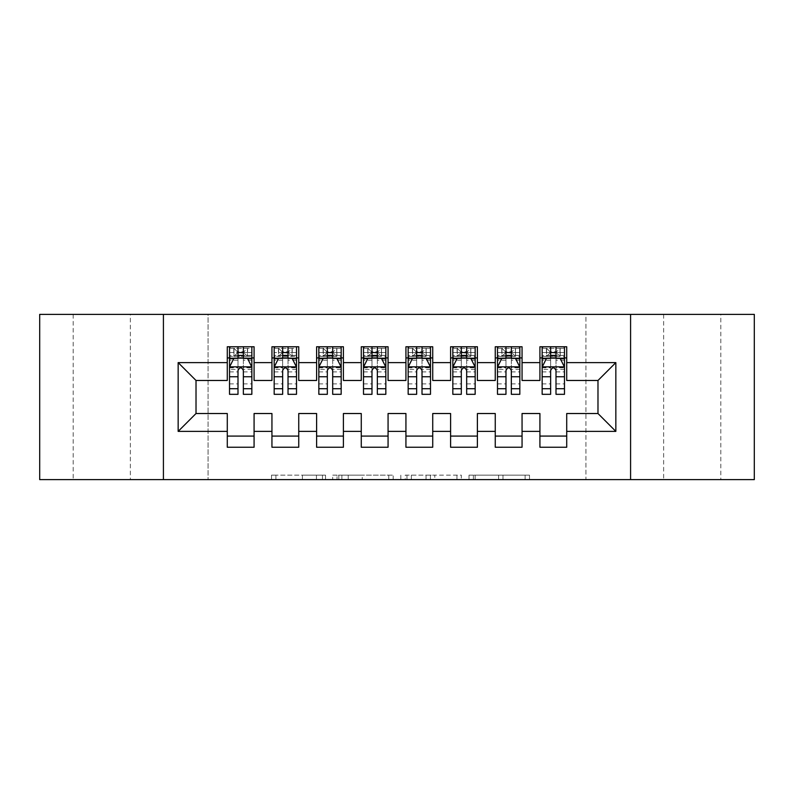 <?xml version="1.0" encoding="UTF-8"?>
<svg xmlns="http://www.w3.org/2000/svg" width="794" height="794" viewBox="0 0 794 794"><rect width="100%" height="100%" fill="white"/><g stroke="black" fill="none" stroke-linecap="round" stroke-linejoin="round"><path stroke-width="0.6" stroke-dasharray="3.97 2.98" d="M325.54 479.626L275.895 479.626L325.54 479.626L325.54 475.159L302.415 475.159L302.415 479.626L302.415 475.159L325.54 475.159L325.54 479.626L325.54 475.159L302.415 475.159L302.415 479.626L302.415 475.159L325.54 475.159L275.895 475.159L325.54 475.159M720.803 314.374L663.635 314.374L720.803 314.374L720.803 479.626L663.635 479.626L720.803 479.626M663.635 314.374L663.635 479.626M130.365 314.374L73.197 314.374L130.365 314.374L130.365 479.626L73.197 479.626L130.365 479.626M73.197 314.374L73.197 479.626M525.122 479.626L473.393 479.626L525.122 479.626L525.122 475.159L502.979 475.159L529.509 475.159L529.509 479.626L529.509 475.159L473.393 475.159L529.509 475.159L529.509 479.626L529.509 475.159L525.122 475.159L525.122 479.626M498.602 479.626L475.14 479.626L498.602 479.626L498.602 475.159L502.979 475.159L498.602 475.159L498.602 479.626L498.602 475.159L475.14 475.159L475.14 479.626L475.14 475.159L498.602 475.159L498.602 479.626M469.006 479.626L473.393 479.626L469.006 479.626L469.006 475.159L473.393 475.159L469.006 475.159L469.006 479.626M271.508 479.626L275.895 479.626L271.508 479.626L271.508 475.159L275.895 475.159L271.508 475.159L271.508 479.626M585.922 479.626L208.078 479.626L208.078 314.374L585.922 314.374L585.922 479.626L754.3 479.626L754.3 314.374L585.922 314.374L585.922 479.626M39.7 479.626L208.078 479.626L208.078 314.374L39.7 314.374L39.7 479.626M393.169 479.626L388.782 479.626L393.169 479.626L393.169 475.159L393.169 479.626M337.053 479.626L388.782 479.626L332.666 479.626L337.053 479.626L337.053 475.159L393.169 475.159L332.666 475.159L332.666 479.626L332.666 475.159L337.053 475.159L337.053 479.626M405.218 479.626L461.334 479.626L400.831 479.626L405.218 479.626L405.218 475.159L461.334 475.159L461.334 479.626L461.334 475.159L434.814 475.159L434.814 479.626M522.055 436.085L522.055 447.24L495.258 447.24L495.258 436.085L522.055 436.085L522.055 413.525L539.92 413.525L539.92 436.075M495.258 346.76L522.055 346.76L522.055 357.915L495.258 357.915L495.258 346.76M432.73 436.085L432.73 447.24L405.933 447.24L405.933 436.085L432.73 436.085L432.73 413.525L450.595 413.525L450.595 436.085L477.393 436.085L477.393 413.525L495.258 413.525L495.258 436.085M405.933 346.76L432.73 346.76L432.73 357.915L405.933 357.915L405.933 346.76M343.405 436.085L343.405 447.24L316.608 447.24L316.608 436.085L343.405 436.085L343.405 413.525L361.27 413.525L361.27 436.085L388.067 436.085L388.067 413.525L405.933 413.525L405.933 436.085M316.608 346.76L343.405 346.76L343.405 357.915L316.608 357.915L316.608 346.76M254.08 436.085L254.08 447.25L227.282 447.25L227.282 436.085L254.08 436.085L254.08 413.525L271.945 413.525L271.945 436.085L298.743 436.085L298.743 413.525L316.608 413.525L316.608 436.085M227.282 346.76L254.08 346.76L254.08 357.915L227.282 357.915L227.282 346.76M271.945 346.76L298.743 346.76L298.743 357.915L271.945 357.915L271.945 346.76M298.743 436.085L298.743 447.24L271.945 447.24L271.945 436.085M361.27 346.76L388.067 346.76L388.067 357.915L361.27 357.915L361.27 346.76M388.067 436.085L388.067 447.24L361.27 447.24L361.27 436.085M450.595 346.76L477.393 346.76L477.393 357.915L450.595 357.915L450.595 346.76M477.393 436.085L477.393 447.24L450.595 447.24L450.595 436.085M539.92 346.76L566.717 346.76L566.717 357.915L539.92 357.915L539.92 346.76M539.92 447.24L539.92 436.085L566.717 436.085L566.717 447.24L539.92 447.24M566.717 436.075L566.717 413.525L597.981 413.525L597.981 380.475L566.717 380.475L566.717 357.915M539.92 357.915L539.92 380.475L522.055 380.475L522.055 357.915M495.258 357.915L495.258 380.475L477.393 380.475L477.393 357.915M450.595 357.915L450.595 380.475L432.73 380.475L432.73 357.915M405.933 357.915L405.933 380.475L388.067 380.475L388.067 357.915M361.27 357.915L361.27 380.475L343.405 380.475L343.405 357.915M316.608 357.915L316.608 380.475L298.743 380.475L298.743 357.925M227.282 357.925L227.282 380.475L196.019 380.475L196.019 413.525L227.282 413.525L227.282 436.085M271.945 357.925L271.945 380.475L254.08 380.475L254.08 357.925M542.153 357.915L564.484 357.915M497.491 357.915L519.822 357.915M452.828 357.915L475.159 357.915M408.166 357.915L430.497 357.915M363.503 357.915L385.834 357.915M318.841 357.915L341.172 357.915M296.509 346.75L274.178 346.75L274.178 357.925L288.024 357.925M238.002 357.925L229.516 357.925L229.516 352.566L238.002 352.566L238.002 346.76L251.847 346.76L229.516 346.76L229.516 357.925L243.361 357.925M163.415 479.626L163.415 314.374M630.585 314.374L630.585 479.626M341.877 479.626L348.229 479.626L341.877 479.626L341.877 475.159L338.8 475.159L338.8 479.626L338.8 475.159L348.229 475.159L341.877 475.159L341.877 479.626M348.229 479.626L362.253 479.626L348.229 479.626L348.229 475.159L362.253 475.159L362.253 479.626L362.253 475.159L348.229 475.159L348.229 479.626M405.218 475.159L430.427 475.159L430.427 479.626L430.427 475.159L426.041 475.159L430.427 475.159L430.427 479.626L430.427 475.159L434.814 475.159M406.975 475.159L406.975 479.626L406.975 475.159M400.831 475.159L400.831 479.626L400.831 475.159M229.516 367.076L229.516 388.514L229.516 367.076L233.982 358.144L247.381 358.144L251.847 367.076L251.847 388.514L251.847 367.076M229.516 394.32L229.516 352.566L251.847 352.566L251.847 357.925L229.516 357.925L230.597 356.357L250.765 356.357L230.597 356.357M251.847 394.32L251.847 352.566L243.361 352.566L243.361 346.76M244.026 351.673L244.026 353.012L237.327 353.012L237.327 351.673L244.026 351.673L247.381 348.318L247.381 356.357L247.381 348.318L250.765 348.318L251.847 346.76L251.847 357.925L250.765 356.357M238.002 394.32L238.002 369.329L229.516 369.329M229.516 367.771L238.002 367.771L238.002 388.514L238.002 370.431C239.788 367.046 241.575 367.046 243.361 370.431L243.361 388.514L243.361 367.771L251.847 367.771M247.381 348.318L230.597 348.318L229.516 346.76L238.002 346.76M238.002 352.566L238.002 369.329M251.847 369.329L243.361 369.329L243.361 352.566M238.002 367.771L238.002 358.144M243.361 358.144L243.361 367.771M243.361 369.329L243.361 394.32M237.327 351.673L233.982 348.318L233.982 356.357L237.327 353.012M233.982 348.318L233.982 356.357M230.597 348.318L250.765 348.318M247.381 356.357L244.026 353.012M296.509 394.32L296.509 352.566L274.178 352.566L282.664 352.566L282.664 346.76L296.509 346.76L296.509 357.925L274.178 357.925L274.178 352.566L274.178 394.32M274.178 367.076L274.178 388.514L274.178 367.076L278.644 358.144L292.043 358.144L296.509 367.076L296.509 388.514L296.509 367.076M296.509 369.329L288.024 369.329L288.024 352.566L296.509 352.566L296.509 357.925L295.428 356.357L275.26 356.357L295.428 356.357M282.664 394.32L282.664 369.329L274.178 369.329M274.178 367.771L282.664 367.771L282.664 388.514L282.664 370.431C284.451 367.046 286.237 367.046 288.024 370.431L288.024 388.514L288.024 367.771L296.509 367.771M274.178 346.76L282.664 346.76M282.664 352.566L282.664 369.329M282.664 367.771L282.664 358.144M288.024 358.144L288.024 367.771M288.024 369.329L288.024 394.32M282.664 357.925L274.178 357.925L275.26 356.357M288.688 351.673L288.688 353.012L281.989 353.012L281.989 351.673L288.688 351.673L292.043 348.318L292.043 356.357L292.043 348.318L295.428 348.318L296.509 346.76M274.178 346.75L275.26 348.318L278.644 348.318L278.644 356.357L281.989 353.002M292.043 348.318L278.644 348.318L278.644 356.357M275.26 348.318L295.428 348.318M281.989 351.663L278.644 348.318M292.043 356.357L288.688 353.012M288.024 352.566L288.024 346.76M341.172 346.75L318.841 346.75L318.841 357.925L318.841 352.566L327.327 352.566L327.327 346.76L341.172 346.76L341.172 357.925L332.686 357.925M318.841 367.076L318.841 388.514L318.841 367.076L323.307 358.144L336.706 358.144L341.172 367.076L341.172 388.514L341.172 367.076M318.841 394.32L318.841 352.566L341.172 352.566L341.172 357.925L327.327 357.925M341.172 394.32L341.172 352.566L332.686 352.566L332.686 346.76M327.327 394.32L327.327 369.329L318.841 369.329M318.841 367.771L327.327 367.771L327.327 388.514L327.327 370.431C329.113 367.046 330.899 367.046 332.686 370.431L332.686 388.514L332.686 367.771L341.172 367.771M318.841 346.76L327.327 346.76M327.327 352.566L327.327 369.329M341.172 369.329L332.686 369.329L332.686 352.566M327.327 367.771L327.327 358.144M332.686 358.144L332.686 367.771M332.686 369.329L332.686 394.32M336.914 356.357L319.922 356.357L336.914 356.357L336.914 348.318L340.09 348.318L341.172 346.76M341.172 357.925L340.09 356.357M333.351 351.673L333.351 353.012L326.652 353.012L326.652 351.673L333.351 351.673L336.706 348.318L336.706 356.357L336.914 348.318M318.841 346.75L319.922 348.318L323.307 348.318L323.307 356.357L326.652 353.002M336.706 348.318L323.307 348.318L323.307 356.357M319.922 356.357L318.841 357.925M319.922 348.318L340.09 348.318M326.652 351.663L323.307 348.318M336.706 356.357L333.351 353.012M385.834 346.75L363.503 346.75L363.503 357.925L363.503 352.566L371.989 352.566L371.989 346.76L385.834 346.76L385.834 357.925L377.349 357.925M363.503 367.076L363.503 388.514L363.503 367.076L367.969 358.144L381.368 358.144L385.834 367.076L385.834 388.514L385.834 367.076M363.503 394.32L363.503 352.566L385.834 352.566L385.834 357.925L371.989 357.925M385.834 394.32L385.834 352.566L377.349 352.566L377.349 346.76M371.989 394.32L371.989 369.329L363.503 369.329M363.503 367.771L371.989 367.771L371.989 388.514L371.989 370.431C373.776 367.046 375.562 367.046 377.349 370.431L377.349 388.514L377.349 367.771L385.834 367.771M363.503 346.76L371.989 346.76M371.989 352.566L371.989 369.329M385.834 369.329L377.349 369.329L377.349 352.566M371.989 367.771L371.989 358.144M377.349 358.144L377.349 367.771M377.349 369.329L377.349 394.32M381.577 356.357L364.585 356.357L381.577 356.357L381.577 348.318L384.753 348.318L385.834 346.76M385.834 357.925L384.753 356.357M378.013 351.673L378.013 353.012L371.314 353.012L371.314 351.673L378.013 351.673L381.368 348.318L381.368 356.357L381.577 348.318M363.503 346.75L364.585 348.318L367.969 348.318L367.969 356.357L371.314 353.002M381.368 348.318L367.969 348.318L367.969 356.357M364.585 356.357L363.503 357.925M364.585 348.318L384.753 348.318M371.314 351.663L367.969 348.318M381.368 356.357L378.013 353.012M430.497 346.75L408.166 346.75L408.166 357.925L408.166 352.566L416.652 352.566L416.652 346.76L430.497 346.76L430.497 357.925L422.011 357.925M408.166 367.076L408.166 388.514L408.166 367.076L412.632 358.144L426.031 358.144L430.497 367.076L430.497 388.514L430.497 367.076M408.166 394.32L408.166 352.566L430.497 352.566L430.497 357.925L416.652 357.925M430.497 394.32L430.497 352.566L422.011 352.566L422.011 346.76M416.652 394.32L416.652 369.329L408.166 369.329M408.166 367.771L416.652 367.771L416.652 388.514L416.652 370.431C418.438 367.046 420.224 367.046 422.011 370.431L422.011 388.514L422.011 367.771L430.497 367.771M408.166 346.76L416.652 346.76M416.652 352.566L416.652 369.329M430.497 369.329L422.011 369.329L422.011 352.566M416.652 367.771L416.652 358.144M422.011 358.144L422.011 367.771M422.011 369.329L422.011 394.32M426.239 356.357L409.247 356.357L426.239 356.357L426.239 348.318L429.415 348.318L430.497 346.76M430.497 357.925L429.415 356.357M422.676 351.673L422.676 353.012L415.977 353.012L415.977 351.673L422.676 351.673L426.031 348.318L426.031 356.357L426.239 348.318M408.166 346.75L409.247 348.318L412.632 348.318L412.632 356.357L415.977 353.002M426.031 348.318L412.632 348.318L412.632 356.357M409.247 356.357L408.166 357.925M409.247 348.318L429.415 348.318M415.977 351.663L412.632 348.318M426.031 356.357L422.676 353.012M475.159 346.75L452.828 346.75L452.828 357.925L452.828 352.566L461.314 352.566L461.314 346.76L475.159 346.76L475.159 357.925L466.673 357.925M452.828 367.076L452.828 388.514L452.828 367.076L457.294 358.144L470.693 358.144L475.159 367.076L475.159 388.514L475.159 367.076M452.828 394.32L452.828 352.566L475.159 352.566L475.159 357.925L461.314 357.925M475.159 394.32L475.159 352.566L466.673 352.566L466.673 346.76M461.314 394.32L461.314 369.329L452.828 369.329M452.828 367.771L461.314 367.771L461.314 388.514L461.314 370.431C463.101 367.046 464.887 367.046 466.673 370.431L466.673 388.514L466.673 367.771L475.159 367.771M452.828 346.76L461.314 346.76M461.314 352.566L461.314 369.329M475.159 369.329L466.673 369.329L466.673 352.566M461.314 367.771L461.314 358.144M466.673 358.144L466.673 367.771M466.673 369.329L466.673 394.32M470.902 356.357L453.91 356.357L470.902 356.357L470.902 348.318L474.078 348.318L475.159 346.76M475.159 357.925L474.078 356.357M467.338 351.673L467.338 353.012L460.639 353.012L460.639 351.673L467.338 351.673L470.693 348.318L470.693 356.357L470.902 348.318M452.828 346.75L453.91 348.318L457.294 348.318L457.294 356.357L460.639 353.002M470.693 348.318L457.294 348.318L457.294 356.357M453.91 356.357L452.828 357.925M453.91 348.318L474.078 348.318M460.639 351.663L457.294 348.318M470.693 356.357L467.338 353.012M519.822 346.75L497.491 346.75L497.491 357.925L497.491 352.566L505.977 352.566L505.977 346.76L519.822 346.76L519.822 357.925L511.336 357.925M497.491 367.076L497.491 388.514L497.491 367.076L501.957 358.144L515.356 358.144L519.822 367.076L519.822 388.514L519.822 367.076M497.491 394.32L497.491 352.566L519.822 352.566L519.822 357.925L505.977 357.925M519.822 394.32L519.822 352.566L511.336 352.566L511.336 346.76M505.977 394.32L505.977 369.329L497.491 369.329M497.491 367.771L505.977 367.771L505.977 388.514L505.977 370.431C507.763 367.046 509.55 367.046 511.336 370.431L511.336 388.514L511.336 367.771L519.822 367.771M497.491 346.76L505.977 346.76M505.977 352.566L505.977 369.329M519.822 369.329L511.336 369.329L511.336 352.566M505.977 367.771L505.977 358.144M511.336 358.144L511.336 367.771M511.336 369.329L511.336 394.32M515.564 356.357L498.572 356.357L515.564 356.357L515.564 348.318L518.74 348.318L519.822 346.76M519.822 357.925L518.74 356.357M512.001 351.673L512.001 353.012L505.302 353.012L505.302 351.673L512.001 351.673L515.356 348.318L515.356 356.357L515.564 348.318M497.491 346.75L498.572 348.318L501.957 348.318L501.957 356.357L505.302 353.002M515.356 348.318L501.957 348.318L501.957 356.357M498.572 356.357L497.491 357.925M498.572 348.318L518.74 348.318M505.302 351.663L501.957 348.318M515.356 356.357L512.001 353.012M564.484 346.75L542.153 346.75L542.153 357.925L542.153 352.566L550.639 352.566L550.639 346.76L564.484 346.76L564.484 357.925L555.999 357.925M542.153 367.076L542.153 388.514L542.153 367.076L546.619 358.144L560.018 358.144L564.484 367.076L564.484 388.514L564.484 367.076M542.153 394.32L542.153 352.566L564.484 352.566L564.484 357.925L550.639 357.925M564.484 394.32L564.484 352.566L555.999 352.566L555.999 346.76M550.639 394.32L550.639 369.329L542.153 369.329M542.153 367.771L550.639 367.771L550.639 388.514L550.639 370.431C552.426 367.046 554.212 367.046 555.999 370.431L555.999 388.514L555.999 367.771L564.484 367.771M542.153 346.76L550.639 346.76M550.639 352.566L550.639 369.329M564.484 369.329L555.999 369.329L555.999 352.566M550.639 367.771L550.639 358.144M555.999 358.144L555.999 367.771M555.999 369.329L555.999 394.32M560.227 356.357L543.235 356.357L560.227 356.357L560.227 348.318L563.403 348.318L564.484 346.76M564.484 357.925L563.403 356.357M556.663 351.673L556.663 353.012L549.964 353.012L549.964 351.673L556.663 351.673L560.018 348.318L560.018 356.357L560.227 348.318M542.153 346.75L543.235 348.318L546.619 348.318L546.619 356.357L549.964 353.002M560.018 348.318L546.619 348.318L546.619 356.357M543.235 356.357L542.153 357.925M543.235 348.318L563.403 348.318M549.964 351.663L546.619 348.318M560.018 356.357L556.663 353.012M322.473 475.159L322.473 479.626L322.473 475.159M316.449 475.159L316.449 479.626L316.449 475.159M275.895 475.159L275.895 479.626L275.895 475.159M388.782 475.159L388.782 479.626L388.782 475.159M456.947 475.159L456.947 479.626L456.947 475.159M426.041 475.159L426.041 479.626L426.041 475.159M411.361 475.159L411.361 479.626L411.361 475.159M502.979 475.159L502.979 479.626L502.979 475.159M473.393 475.159L473.393 479.626L473.393 475.159M229.625 366.858L251.738 366.858M229.516 383.869L238.002 383.869M238.002 360.238L229.516 360.238M251.847 360.238L243.361 360.238M233.714 358.68L238.002 358.68M243.361 358.68L247.649 358.68M243.361 383.869L251.847 383.869M229.516 371.89L238.002 371.89M243.361 371.89L251.847 371.89M251.847 355.404L243.361 355.404M238.002 355.404L229.516 355.404M247.589 348.318L247.589 356.357M233.773 348.318L233.773 356.357M274.287 366.858L296.4 366.858M274.178 383.869L282.664 383.869M282.664 360.238L274.178 360.238M296.509 360.238L288.024 360.238M278.376 358.68L282.664 358.68M288.024 358.68L292.311 358.68M288.024 383.869L296.509 383.869M274.178 371.89L282.664 371.89M288.024 371.89L296.509 371.89M296.509 355.404L288.024 355.404M282.664 355.404L274.178 355.404M292.252 348.318L292.252 356.357M278.436 348.318L278.436 356.357M318.95 366.858L341.063 366.858M318.841 383.869L327.327 383.869M327.327 360.238L318.841 360.238M341.172 360.238L332.686 360.238M323.039 358.68L327.327 358.68M332.686 358.68L336.974 358.68M332.686 383.869L341.172 383.869M318.841 371.89L327.327 371.89M332.686 371.89L341.172 371.89M341.172 355.404L332.686 355.404M327.327 355.404L318.841 355.404M323.098 348.318L323.098 356.357M363.612 366.858L385.725 366.858M363.503 383.869L371.989 383.869M371.989 360.238L363.503 360.238M385.834 360.238L377.349 360.238M367.701 358.68L371.989 358.68M377.349 358.68L381.636 358.68M377.349 383.869L385.834 383.869M363.503 371.89L371.989 371.89M377.349 371.89L385.834 371.89M385.834 355.404L377.349 355.404M371.989 355.404L363.503 355.404M367.761 348.318L367.761 356.357M408.275 366.858L430.388 366.858M408.166 383.869L416.652 383.869M416.652 360.238L408.166 360.238M430.497 360.238L422.011 360.238M412.364 358.68L416.652 358.68M422.011 358.68L426.299 358.68M422.011 383.869L430.497 383.869M408.166 371.89L416.652 371.89M422.011 371.89L430.497 371.89M430.497 355.404L422.011 355.404M416.652 355.404L408.166 355.404M412.423 348.318L412.423 356.357M452.937 366.858L475.05 366.858M452.828 383.869L461.314 383.869M461.314 360.238L452.828 360.238M475.159 360.238L466.673 360.238M457.026 358.68L461.314 358.68M466.673 358.68L470.961 358.68M466.673 383.869L475.159 383.869M452.828 371.89L461.314 371.89M466.673 371.89L475.159 371.89M475.159 355.404L466.673 355.404M461.314 355.404L452.828 355.404M457.086 348.318L457.086 356.357M497.6 366.858L519.713 366.858M497.491 383.869L505.977 383.869M505.977 360.238L497.491 360.238M519.822 360.238L511.336 360.238M501.689 358.68L505.977 358.68M511.336 358.68L515.624 358.68M511.336 383.869L519.822 383.869M497.491 371.89L505.977 371.89M511.336 371.89L519.822 371.89M519.822 355.404L511.336 355.404M505.977 355.404L497.491 355.404M501.748 348.318L501.748 356.357M542.262 366.858L564.375 366.858M542.153 383.869L550.639 383.869M550.639 360.238L542.153 360.238M564.484 360.238L555.999 360.238M546.351 358.68L550.639 358.68M555.999 358.68L560.286 358.68M555.999 383.869L564.484 383.869M542.153 371.89L550.639 371.89M555.999 371.89L564.484 371.89M564.484 355.404L555.999 355.404M550.639 355.404L542.153 355.404M546.411 348.318L546.411 356.357M229.516 388.514L238.002 388.514M243.361 388.514L251.847 388.514M274.178 388.514L282.664 388.514M288.024 388.514L296.509 388.514M318.841 388.514L327.327 388.514M332.686 388.514L341.172 388.514M363.503 388.514L371.989 388.514M377.349 388.514L385.834 388.514M408.166 388.514L416.652 388.514M422.011 388.514L430.497 388.514M452.828 388.514L461.314 388.514M466.673 388.514L475.159 388.514M497.491 388.514L505.977 388.514M511.336 388.514L519.822 388.514M542.153 388.514L550.639 388.514M555.999 388.514L564.484 388.514"/><path stroke-width="1.19" d="M630.585 479.626L754.3 479.626L754.3 314.374L630.585 314.374L630.585 479.626L163.415 479.626L163.415 314.374L39.7 314.374L39.7 479.626L163.415 479.626M630.585 314.374L163.415 314.374M178.154 431.39L178.154 362.61L227.282 362.61L227.282 380.475L196.019 380.475L196.019 413.525L178.154 431.39L227.282 431.39L227.282 447.25L254.08 447.25L254.08 431.39L271.945 431.39L271.945 447.24L298.743 447.24L298.743 431.39L316.608 431.39L316.608 447.24L343.405 447.24L343.405 431.39L361.27 431.39L361.27 447.24L388.067 447.24L388.067 431.39L405.933 431.39L405.933 447.24L432.73 447.24L432.73 431.39L450.595 431.39L450.595 447.24L477.393 447.24L477.393 431.39L495.258 431.39L495.258 447.24L522.055 447.24L522.055 431.39L539.92 431.39L539.92 447.24L566.717 447.24L566.717 413.525L597.981 413.525L597.981 380.475L566.717 380.475L566.717 362.61L615.846 362.61L615.846 431.39L566.717 431.39M566.717 362.61L566.717 346.76L539.92 346.76L539.92 362.61L522.055 362.61L522.055 346.76L495.258 346.76L495.258 362.61L477.393 362.61L477.393 346.76L450.595 346.76L450.595 362.61L432.73 362.61L432.73 346.76L405.933 346.76L405.933 362.61L388.067 362.61L388.067 346.76L361.27 346.76L361.27 362.61L343.405 362.61L343.405 346.76L316.608 346.76L316.608 362.61L298.743 362.61L298.743 346.76L271.945 346.76L271.945 362.61L254.08 362.61L254.08 346.76L227.282 346.76L227.282 362.61M522.055 431.39L522.055 413.525L539.92 413.525L539.92 431.39M615.846 362.61L597.981 380.475M477.393 431.39L477.393 413.525L495.258 413.525L495.258 431.39M539.92 362.61L539.92 380.475L522.055 380.475L522.055 362.61M432.73 431.39L432.73 413.525L450.595 413.525L450.595 431.39M495.258 362.61L495.258 380.475L477.393 380.475L477.393 362.61M388.067 431.39L388.067 413.525L405.933 413.525L405.933 431.39M450.595 362.61L450.595 380.475L432.73 380.475L432.73 362.61M343.405 431.39L343.405 413.525L361.27 413.525L361.27 431.39M405.933 362.61L405.933 380.475L388.067 380.475L388.067 362.61M298.743 431.39L298.743 413.525L316.608 413.525L316.608 431.39M361.27 362.61L361.27 380.475L343.405 380.475L343.405 362.61M254.08 431.39L254.08 413.525L271.945 413.525L271.945 431.39M316.608 362.61L316.608 380.475L298.743 380.475L298.743 362.61M196.019 413.525L227.282 413.525L227.282 431.39M271.945 362.61L271.945 380.475L254.08 380.475L254.08 362.61M539.92 357.915L542.153 357.915M564.484 357.915L566.717 357.915M495.258 357.915L497.491 357.915M519.822 357.915L522.055 357.915M450.595 357.915L452.828 357.915M475.159 357.915L477.393 357.915M405.933 357.915L408.166 357.915M430.497 357.915L432.73 357.915M361.27 357.915L363.503 357.915M385.834 357.915L388.067 357.915M316.608 357.915L318.841 357.915M341.172 357.915L343.405 357.915M271.945 357.925L274.178 357.925M296.509 357.925L298.743 357.925M227.282 357.925L229.516 357.925M251.847 357.925L254.08 357.925M227.282 436.085L254.08 436.085M271.945 436.085L298.743 436.085M316.608 436.085L343.405 436.085M361.27 436.085L388.067 436.085M405.933 436.085L432.73 436.085M450.595 436.085L477.393 436.085M495.258 436.085L522.055 436.085M539.92 436.075L566.717 436.075M178.154 362.61L196.019 380.475M597.981 413.525L615.846 431.39M243.361 352.566L238.002 352.566M251.847 388.723L243.361 388.723L243.361 394.32L251.847 394.32L251.847 367.076L247.381 358.144L233.982 358.144L229.516 367.076L229.516 394.32L238.002 394.32L238.002 388.723L229.516 388.723M229.516 367.076L229.516 346.76M251.847 367.076L251.847 346.76M238.002 358.144L238.002 346.76M243.361 346.76L243.361 358.144M243.361 388.723L243.361 370.431C241.575 366.987 239.788 366.987 238.002 370.431L238.002 388.723M243.361 357.925L238.002 357.925M288.024 352.566L282.664 352.566M296.509 388.723L288.024 388.723L288.024 394.32L296.509 394.32L296.509 367.076L292.043 358.144L278.644 358.144L274.178 367.076L274.178 394.32L282.664 394.32L282.664 388.723L274.178 388.723M274.178 367.076L274.178 346.76M296.509 367.076L296.509 346.76M282.664 358.144L282.664 346.76M288.024 346.76L288.024 358.144M288.024 388.723L288.024 370.431C286.237 366.987 284.451 366.987 282.664 370.431L282.664 388.723M288.024 357.925L282.664 357.925M332.686 352.566L327.327 352.566M341.172 388.723L332.686 388.723L332.686 394.32L341.172 394.32L341.172 367.076L336.706 358.144L323.307 358.144L318.841 367.076L318.841 394.32L327.327 394.32L327.327 388.723L318.841 388.723M318.841 367.076L318.841 346.76M341.172 367.076L341.172 346.76M327.327 358.144L327.327 346.76M332.686 346.76L332.686 358.144M332.686 388.723L332.686 370.431C330.899 366.987 329.113 366.987 327.327 370.431L327.327 388.723M332.686 357.925L327.327 357.925M377.349 352.566L371.989 352.566M385.834 388.723L377.349 388.723L377.349 394.32L385.834 394.32L385.834 367.076L381.368 358.144L367.969 358.144L363.503 367.076L363.503 394.32L371.989 394.32L371.989 388.723L363.503 388.723M363.503 367.076L363.503 346.76M385.834 367.076L385.834 346.76M371.989 358.144L371.989 346.76M377.349 346.76L377.349 358.144M377.349 388.723L377.349 370.431C375.562 366.987 373.776 366.987 371.989 370.431L371.989 388.723M377.349 357.925L371.989 357.925M422.011 352.566L416.652 352.566M430.497 388.723L422.011 388.723L422.011 394.32L430.497 394.32L430.497 367.076L426.031 358.144L412.632 358.144L408.166 367.076L408.166 394.32L416.652 394.32L416.652 388.723L408.166 388.723M408.166 367.076L408.166 346.76M430.497 367.076L430.497 346.76M416.652 358.144L416.652 346.76M422.011 346.76L422.011 358.144M422.011 388.723L422.011 370.431C420.224 366.987 418.438 366.987 416.652 370.431L416.652 388.723M422.011 357.925L416.652 357.925M466.673 352.566L461.314 352.566M475.159 388.723L466.673 388.723L466.673 394.32L475.159 394.32L475.159 367.076L470.693 358.144L457.294 358.144L452.828 367.076L452.828 394.32L461.314 394.32L461.314 388.723L452.828 388.723M452.828 367.076L452.828 346.76M475.159 367.076L475.159 346.76M461.314 358.144L461.314 346.76M466.673 346.76L466.673 358.144M466.673 388.723L466.673 370.431C464.887 366.987 463.101 366.987 461.314 370.431L461.314 388.723M466.673 357.925L461.314 357.925M511.336 352.566L505.977 352.566M519.822 388.723L511.336 388.723L511.336 394.32L519.822 394.32L519.822 367.076L515.356 358.144L501.957 358.144L497.491 367.076L497.491 394.32L505.977 394.32L505.977 388.723L497.491 388.723M497.491 367.076L497.491 346.76M519.822 367.076L519.822 346.76M505.977 358.144L505.977 346.76M511.336 346.76L511.336 358.144M511.336 388.723L511.336 370.431C509.55 366.987 507.763 366.987 505.977 370.431L505.977 388.723M511.336 357.925L505.977 357.925M555.999 352.566L550.639 352.566M564.484 388.723L555.999 388.723L555.999 394.32L564.484 394.32L564.484 367.076L560.018 358.144L546.619 358.144L542.153 367.076L542.153 394.32L550.639 394.32L550.639 388.723L542.153 388.723M542.153 367.076L542.153 346.76M564.484 367.076L564.484 346.76M550.639 358.144L550.639 346.76M555.999 346.76L555.999 358.144M555.999 388.723L555.999 370.431C554.212 366.987 552.426 366.987 550.639 370.431L550.639 388.723M555.999 357.925L550.639 357.925M251.738 366.858L229.625 366.858M229.516 358.68L233.714 358.68M247.649 358.68L251.847 358.68M238.002 376.753L229.516 376.753M251.847 376.753L243.361 376.753M243.361 355.404L238.002 355.404M296.4 366.858L274.287 366.858M274.178 358.68L278.376 358.68M292.311 358.68L296.509 358.68M282.664 376.753L274.178 376.753M296.509 376.753L288.024 376.753M288.024 355.404L282.664 355.404M341.063 366.858L318.95 366.858M318.841 358.68L323.039 358.68M336.974 358.68L341.172 358.68M327.327 376.753L318.841 376.753M341.172 376.753L332.686 376.753M332.686 355.404L327.327 355.404M385.725 366.858L363.612 366.858M363.503 358.68L367.701 358.68M381.636 358.68L385.834 358.68M371.989 376.753L363.503 376.753M385.834 376.753L377.349 376.753M377.349 355.404L371.989 355.404M430.388 366.858L408.275 366.858M408.166 358.68L412.364 358.68M426.299 358.68L430.497 358.68M416.652 376.753L408.166 376.753M430.497 376.753L422.011 376.753M422.011 355.404L416.652 355.404M475.05 366.858L452.937 366.858M452.828 358.68L457.026 358.68M470.961 358.68L475.159 358.68M461.314 376.753L452.828 376.753M475.159 376.753L466.673 376.753M466.673 355.404L461.314 355.404M519.713 366.858L497.6 366.858M497.491 358.68L501.689 358.68M515.624 358.68L519.822 358.68M505.977 376.753L497.491 376.753M519.822 376.753L511.336 376.753M511.336 355.404L505.977 355.404M564.375 366.858L542.262 366.858M542.153 358.68L546.351 358.68M560.286 358.68L564.484 358.68M550.639 376.753L542.153 376.753M564.484 376.753L555.999 376.753M555.999 355.404L550.639 355.404"/></g></svg>
